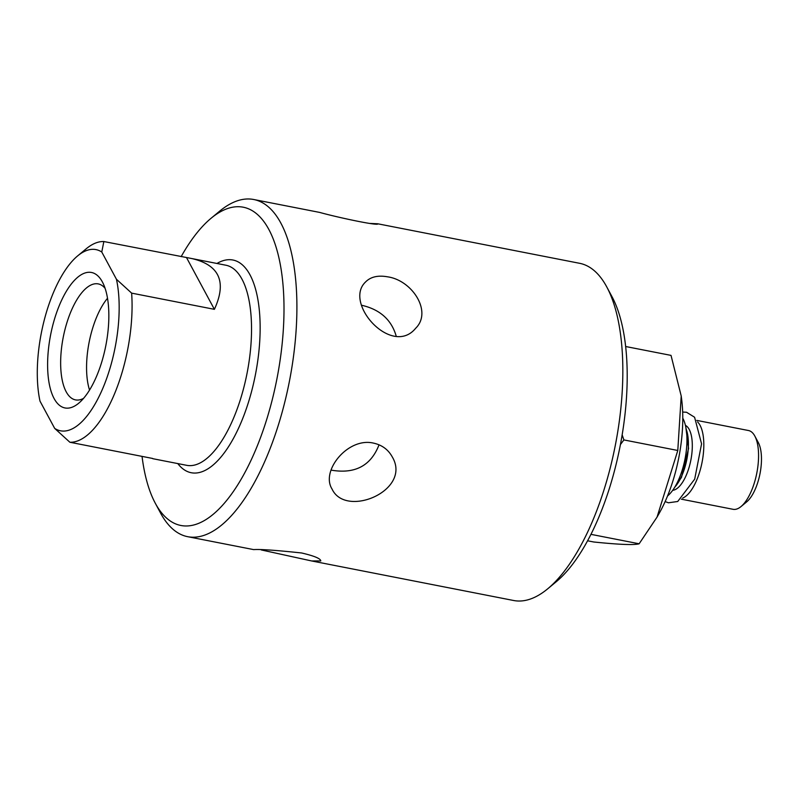 <?xml version="1.0" encoding="UTF-8"?>
<svg xmlns="http://www.w3.org/2000/svg" width="800" height="800" viewBox="0 0 800 800"><rect width="100%" height="100%" fill="white"/><g stroke="black" fill="none" stroke-linecap="round" stroke-linejoin="round"><path stroke-width="1.2" d="M370.05 223.44L377.67 223.77L579.64 263.31A171.8 69.97 101.1 0 1 606.8 287A171.8 69.97 101.1 0 1 615.31 445.35A171.8 69.97 101.1 0 1 547.72 588.8A171.8 69.97 101.1 0 1 513.63 600.5L311.66 560.96L261.29 549.94M155.27 503.19L160.53 513A171.8 69.97 -78.9 0 0 160.61 513.15A171.8 69.97 -78.9 0 0 187.69 536.69A171.8 69.97 -78.9 0 0 289.36 381.54A171.8 69.97 -78.9 0 0 253.7 199.5A171.8 69.97 -78.9 0 0 219.61 211.2L211.04 218.3A162.16 66.05 101.1 0 1 276.9 378.96A162.16 66.05 101.1 0 1 155.34 503.33A162.16 66.05 101.1 0 1 155.27 503.19A162.16 66.05 101.1 0 1 142.04 456.38M187.69 536.69L253.67 549.61C260.38 549.14 276.38 550.27 301.65 552.98C314.21 555.91 320.59 558.56 320.79 560.93L311.66 560.96M377.67 223.77L377.83 223.83C379.11 226.21 338.15 217.56 319.68 212.42L253.7 199.5M387.54 276.82C412.28 280.26 432.57 311.79 415.66 328.27C392 357.32 343.28 303.3 365.42 282.11C370.52 276.85 377.89 275.09 387.54 276.82M373.52 443.12C381.87 444.96 388.06 449.45 392.09 456.61C412.58 490.24 345.69 518.74 332.02 488.98C320.49 470.86 348.04 437.02 373.52 443.12M331.04 470.11C354.9 474.26 370.9 465.83 379.04 444.81M396.18 336.06C391.45 319.75 379.96 309.48 361.7 305.27M547.72 588.8L556.29 581.7A162.16 66.05 -78.9 0 0 620.09 446.28A162.16 66.05 -78.9 0 0 612.07 296.81L606.8 287M181.14 256.67A162.16 66.05 101.1 0 1 211.04 218.3M103.85 241.54A101.95 41.53 -78.9 0 0 86.22 248.78L77.65 255.89A92.32 37.6 101.1 0 1 101.77 252.01L103.85 241.54L191.91 258.57C219.47 265.04 226.96 281.96 214.39 309.33L131.64 293.13L116.45 279.27A92.32 37.6 101.1 0 1 103.4 386.94A92.32 37.6 101.1 0 1 54.69 428.4L69.87 442.25A101.95 41.53 -78.9 0 0 114.66 393.51A101.95 41.53 -78.9 0 0 131.64 293.13M69.87 442.25L152.6 458.45M83.55 398.38A59.1 24.07 101.1 0 1 75.83 399.95A59.1 24.07 101.1 0 1 66.19 391.79A59.1 24.07 101.1 0 1 66.57 323.77A59.1 24.07 101.1 0 1 98.54 283.97A59.1 24.07 101.1 0 1 105.1 288.33M54.08 398.49A69.03 28.12 -78.9 0 0 79.15 402.84A69.03 28.12 -78.9 0 0 105.82 345.61A69.03 28.12 -78.9 0 0 102.7 282.54A69.03 28.12 -78.9 0 0 59.62 304.75A69.03 28.12 -78.9 0 0 54.08 398.49M89.54 390.07A58.21 23.71 101.1 0 1 107.51 298.28M77.65 255.89A92.32 37.6 101.1 0 0 40 401.14L54.69 428.4M116.45 279.27L101.77 252.01M214.39 309.33L186.6 257.74M672.7 490.31A33.32 13.57 -78.9 0 0 690.85 460.14A33.32 13.57 -78.9 0 0 685.42 425.35M587.6 540.79L593.73 541.99C619.19 544.61 634.32 545.2 639.14 543.78L657.06 517.09L677.79 450.48L681.21 396L671.02 355.39L625.63 346.51M682.69 498.07A40.14 16.35 -78.9 0 0 702.06 462.33A40.14 16.35 -78.9 0 0 697.59 421.93M667.56 495.95A44.15 17.98 -78.9 0 0 685.02 459A44.15 17.98 -78.9 0 0 682.78 418.19M681.21 396L681.61 399.1A91.52 37.28 101.1 0 1 659.28 513.18L657.06 517.09M677.79 450.48L623.89 439.93L620.43 444.54M639.14 543.78L590.97 534.35M622.16 434.84L623.89 439.93M741.02 506.57L746.74 501.83A33.72 13.73 -78.9 0 0 760 473.67A33.72 13.73 -78.9 0 0 758.33 442.6L754.82 436.05A40.14 16.35 101.1 0 1 756.81 473.05A40.14 16.35 101.1 0 1 741.02 506.57A40.14 16.35 101.1 0 1 733.05 509.3L681.36 499.18M696.79 420.4L748.48 430.52A40.14 16.35 101.1 0 1 754.82 436.05M177.78 463.58A108.38 44.14 -78.9 0 0 255.38 374.89A108.38 44.14 -78.9 0 0 216.96 263.47M191.91 258.57L225.89 265.22A101.95 41.53 101.1 0 1 247.06 373.26A101.95 41.53 101.1 0 1 186.72 465.33L152.73 458.68M674.81 487.11A35.38 14.41 -78.9 0 0 686.17 429.11M682.67 412.04L686.54 412.26L694.59 417.24L701.57 443.85L694.69 479.14L677.72 501.49L668.45 502.79L665.14 501.6M685.8 427.06L688.56 448.48L681.47 477.39L673.7 488.86"/></g></svg>
